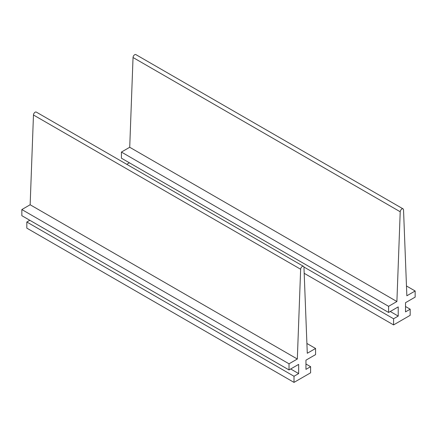 <?xml version="1.0" encoding="UTF-8"?>
<svg xmlns="http://www.w3.org/2000/svg" width="437" height="437" viewBox="0 0 437 437"><rect width="100%" height="100%" fill="white"/><g stroke="black" fill="none" stroke-linecap="round" stroke-linejoin="round"><path stroke-width="0.66" d="M396.894 301.53L129.718 147.274L121.42 152.065L388.597 306.321L396.894 301.53L400.216 211.765A2.349 1.355 -60 0 1 401.275 209.454A2.349 1.355 -60 0 1 403.045 208.859A2.349 1.355 -60 0 1 403.531 209.853L406.852 295.783L415.15 290.993L415.15 297.122L405.525 302.683L405.525 311.876L410.174 309.194L410.174 315.328L393.579 324.909L304.19 273.305M129.718 147.274L133.039 57.515A2.349 1.355 -60 0 1 134.093 55.199A2.349 1.355 -60 0 1 135.869 54.609L403.045 208.859M406.476 285.984L415.15 290.993M405.525 306.512L410.174 309.194M303.923 267.012L393.579 318.775L393.579 324.909M390.257 311.494L398.222 316.093L393.579 318.775M129.385 162.799L126.757 164.317M121.42 152.065L121.42 158.199L388.597 312.455L398.222 306.894L398.222 316.093M388.597 306.321L388.597 312.455M297.324 359.017L30.148 204.762L21.85 209.552L289.026 363.808L297.324 359.017L300.645 269.252A2.349 1.355 -60 0 1 301.705 266.941A2.349 1.355 -60 0 1 303.48 266.346A2.349 1.355 -60 0 1 303.961 267.34L307.282 353.265L315.58 348.475L315.58 354.609L305.955 360.164L305.955 369.363L310.603 366.681L310.603 372.816L294.008 382.391L26.826 228.141L26.826 222.007L294.008 376.262L294.008 382.391M30.148 204.762L33.469 114.997A2.349 1.355 -60 0 1 34.523 112.686A2.349 1.355 -60 0 1 36.298 112.09L303.48 266.346M306.905 343.466L315.58 348.475M305.955 363.999L310.603 366.681M290.687 368.981L298.651 373.58L294.008 376.262M29.814 220.281L26.826 222.007M21.85 209.552L21.85 215.687L289.026 369.937L298.651 364.382L298.651 373.58M289.026 363.808L289.026 369.937M133.039 57.515L400.216 211.765M33.469 114.997L300.645 269.252"/></g></svg>
